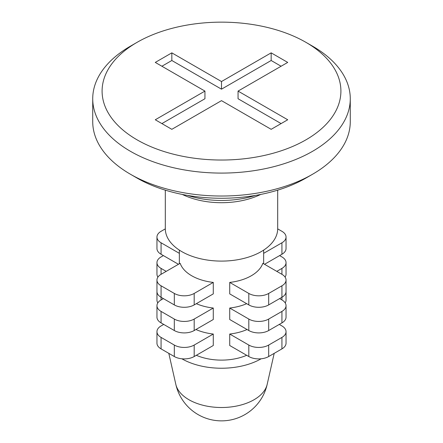 <?xml version="1.0" encoding="UTF-8"?>
<svg xmlns="http://www.w3.org/2000/svg" width="443" height="443" viewBox="0 0 443 443"><rect width="100%" height="100%" fill="white"/><g stroke="black" fill="none" stroke-linecap="round" stroke-linejoin="round"><path stroke-width="0.66" d="M312.559 46.166L305.936 42.345A119.411 68.942 180 0 1 305.936 42.345A119.411 68.942 180 0 1 305.936 139.838A119.411 68.942 180 0 1 137.064 139.838A119.411 68.942 180 0 1 137.064 42.345A119.411 68.942 180 0 1 305.936 42.34L312.559 46.166A128.775 74.346 180 0 1 350.275 98.739A128.775 74.346 180 0 1 221.5 173.086A128.775 74.346 180 0 1 92.725 98.739A128.775 74.346 180 0 1 130.441 46.166L137.064 42.345M204.943 91.092L155.277 62.413L171.834 52.855L221.5 81.534L271.166 52.855L287.723 62.413L238.057 91.092L287.723 119.765L271.166 129.323L221.5 100.65L171.834 129.323L155.277 119.765L204.943 91.092L204.943 98.739L161.9 123.586M246.685 355.297A42.146 24.332 180 0 1 196.315 355.297M195.939 329.52A42.146 24.332 0 0 0 213.277 334.039L213.277 345.507L194.184 356.532A14.049 8.112 180 0 1 174.315 356.532L161.069 348.885A14.049 8.112 180 0 1 156.955 343.148L156.955 331.68A14.049 8.112 180 0 1 161.069 325.943L163.722 324.414M229.723 334.039L229.723 345.507L248.816 356.532A14.049 8.112 180 0 0 268.685 356.532L281.931 348.885A14.049 8.112 180 0 0 286.045 343.148L286.045 331.68A14.049 8.112 180 0 1 281.931 337.411L268.685 345.058A14.049 8.112 180 0 1 248.816 345.058L229.723 334.039A42.146 24.332 0 0 0 247.061 329.52M196.315 303.682A42.146 24.332 0 0 0 213.277 308.035L213.277 319.508L194.184 330.533A14.049 8.112 0 0 1 174.315 330.533L161.069 322.886A14.049 8.112 0 0 1 156.955 317.149L156.955 305.681A14.049 8.112 0 0 0 161.069 311.412L161.069 322.886M286.045 305.681A14.049 8.112 0 0 1 281.931 311.412L268.685 319.06A14.049 8.112 0 0 1 248.816 319.06L229.723 308.035L229.723 319.508L248.816 330.533A14.049 8.112 0 0 0 268.685 330.533L281.931 322.886A14.049 8.112 0 0 0 286.045 317.149L286.045 305.681A14.049 8.112 0 0 0 281.931 299.944L279.611 298.604M229.723 308.035A42.146 24.332 0 0 0 246.685 303.682M229.723 282.418A42.146 24.332 0 0 0 262.832 263.303L281.931 274.328A14.049 8.112 180 0 1 286.045 280.065A14.049 8.112 180 0 1 281.931 285.796L268.685 293.443A14.049 8.112 180 0 1 248.816 293.443L229.723 282.418L229.723 293.892L248.816 304.917A14.049 8.112 180 0 0 268.685 304.917L281.931 297.27L281.931 299.944M180.168 263.303A42.146 24.332 0 0 0 213.277 282.418L213.277 293.892L194.184 304.917A14.049 8.112 180 0 1 174.315 304.917L161.069 297.27A14.049 8.112 180 0 1 156.955 291.533L156.955 280.065A14.049 8.112 180 0 1 161.069 274.328L180.168 263.303M92.725 98.739L92.725 121.675A128.775 74.346 0 0 0 130.441 174.249A128.775 74.346 0 0 0 312.559 174.249A128.775 74.346 0 0 0 350.275 121.675L350.275 98.739M137.064 178.069L130.441 174.249L137.064 178.069A119.411 68.942 0 0 0 305.936 178.069L312.559 174.249M187.594 195.424A70.238 40.551 0 0 0 255.406 195.424M182.283 194.438A60.874 35.147 0 0 0 260.717 194.438M165.305 190.152L165.305 228.654A56.195 32.444 0 0 0 181.768 251.596A56.195 32.444 0 0 0 243.002 258.629A56.195 32.444 0 0 0 277.695 228.654L277.695 190.152M261.132 358.791A56.195 32.444 180 0 1 181.868 358.791M213.277 308.035L194.184 319.06A14.049 8.112 0 0 1 174.315 319.06L161.069 311.412M213.277 282.418L194.184 293.443A14.049 8.112 180 0 1 174.315 293.443L161.069 285.796L161.069 299.944L163.389 298.604M161.069 299.944A14.049 8.112 0 0 0 156.955 305.681M166.203 271.365L161.069 268.403A14.049 8.112 0 0 1 156.955 262.666A14.049 8.112 0 0 1 161.069 256.929L163.389 255.594M156.955 262.666L156.955 274.134A14.049 8.112 0 0 0 157.929 277.102M279.611 255.594L281.931 256.929A14.049 8.112 0 0 1 286.045 262.666L286.045 274.134A14.049 8.112 0 0 1 285.07 277.102M286.045 262.666A14.049 8.112 0 0 1 281.931 268.403L276.797 271.365M286.045 280.065L286.045 291.533A14.049 8.112 180 0 1 281.931 297.27L281.931 285.796M161.069 285.796A14.049 8.112 180 0 1 156.955 280.065M277.689 228.87L281.931 231.312A14.049 8.112 180 0 1 286.045 237.049A14.049 8.112 180 0 1 281.931 242.786L263.646 253.341M286.045 237.049L286.045 248.517A14.049 8.112 180 0 1 281.931 254.254L264.543 264.288M165.311 228.87L161.069 231.312A14.049 8.112 0 0 0 156.955 237.049A14.049 8.112 0 0 0 161.069 242.786L179.354 253.341M156.955 237.049L156.955 248.517A14.049 8.112 0 0 0 161.069 254.254L178.457 264.288M279.278 324.414L281.931 325.943A14.049 8.112 180 0 1 286.045 331.68M213.277 334.039L194.184 345.058A14.049 8.112 180 0 1 174.315 345.058L161.069 337.411A14.049 8.112 180 0 1 156.955 331.68M157.802 302.907A14.049 8.112 180 0 1 156.955 300.138L156.955 288.664M286.045 288.664L286.045 300.138A14.049 8.112 180 0 1 285.198 302.907M161.9 66.24L171.834 60.503L171.834 52.855M171.834 60.503L221.5 89.176L221.5 81.534M221.5 89.176L271.166 60.503L271.166 52.855M271.166 60.503L281.1 66.24M281.1 123.586L238.057 98.739L238.057 91.092M175.827 384.363A46.825 46.825 0 0 0 267.173 384.363A46.061 26.591 180 0 1 221.5 407.51A46.061 26.591 180 0 1 175.827 384.363L168.805 353.348M174.315 319.06L174.315 330.533M194.184 319.06L194.184 330.533M161.069 268.403L161.069 274.328M281.931 268.403L281.931 274.328M248.816 319.06L248.816 330.533M281.931 311.412L281.931 322.886M268.685 319.06L268.685 330.533M268.685 293.443L268.685 304.917M248.816 293.443L248.816 304.917M194.184 293.443L194.184 304.917M174.315 293.443L174.315 304.917M281.931 242.786L281.931 254.254M161.069 242.786L161.069 254.254M281.931 337.411L281.931 348.885M268.685 345.058L268.685 356.532M248.816 345.058L248.816 356.532M194.184 345.058L194.184 356.532M174.315 345.058L174.315 356.532M161.069 337.411L161.069 348.885M179.354 250.112L179.354 263.773M263.646 250.112L263.646 263.773M267.173 384.363L274.195 353.348"/></g></svg>
